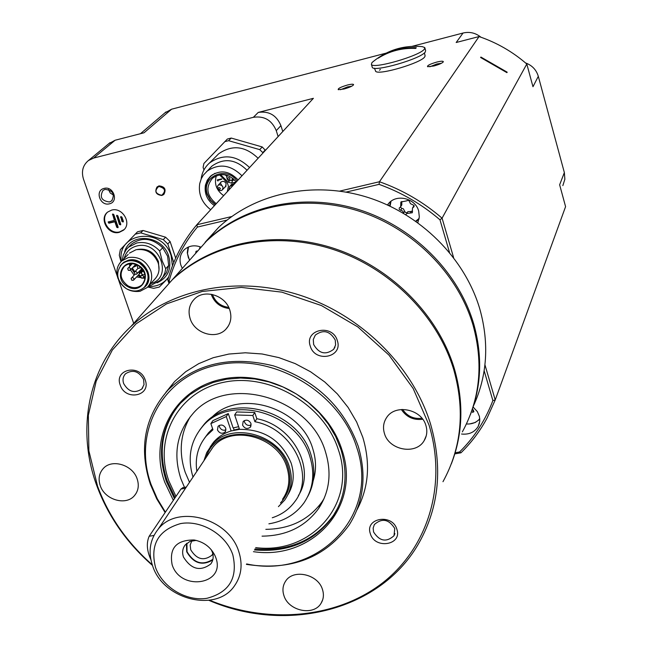 <?xml version="1.0" encoding="UTF-8"?>
<svg xmlns="http://www.w3.org/2000/svg" width="648" height="648" viewBox="0 0 648 648"><rect width="100%" height="100%" fill="white"/><g stroke="black" fill="none" stroke-linecap="round" stroke-linejoin="round"><path stroke-width="0.97" d="M278.122 136.566L276.259 130.629C271.812 120.155 264.181 115.709 253.368 117.304L93.636 158.063L88.428 160.534C82.847 165.232 81.194 171.412 83.462 179.067L117.296 276.242M118.633 280.09L133.707 323.376M109.439 203.812C119.029 201.893 113.465 185.684 104.117 188.406C94.543 190.391 100.132 206.501 109.439 203.812M111.61 210.098L107.665 212.058C98.682 218.716 108.362 235.532 119.281 232.332L123.436 230.218C132.184 223.479 122.448 206.858 111.61 210.098M157.019 186.997C154.467 191.938 156.087 194.764 161.879 195.485L163.636 194.586C166.147 189.645 164.511 186.827 158.736 186.13L157.019 186.997L159.011 185.863C164.746 186.535 166.398 189.338 163.96 194.27M224.718 141.669L228.606 140.689L259.726 149.631L262.221 146.95L231.239 138.056L227.367 139.037L203.893 163.482L203.099 167.378L203.95 169.978M265.413 150.352L262.221 146.95M282.771 131.52L280.924 125.639C276.534 115.247 268.969 110.84 258.244 112.428L313.389 98.318L196.814 224.767L197.381 227.067C184.105 242.935 174.693 260.836 169.152 280.77L169.638 282.204M196.806 224.767C183.044 241.153 173.381 259.556 167.824 279.976L168.853 283.006M164.819 112.946L171.607 109.196L144.034 132.783L115.117 140.235L93.636 158.063M171.607 109.196L386.054 53.152M412.144 46.332L463.061 33.024C469.638 31.509 475.583 32.894 480.889 37.195M339.73 191.095L379.453 181.74L479.05 36.563L456.176 42.501L463.061 33.024M231.749 216.537L196.814 224.767M433.877 65.991C439.174 64.517 442.333 63.123 443.345 61.811C443.305 60.944 441.11 61.033 436.76 62.078C430.061 64.039 427.008 65.586 427.591 66.712L433.877 65.991M344.007 89.027C349.337 87.52 352.536 86.103 353.589 84.767C353.573 83.957 351.556 84.029 347.547 85.001C340.848 86.978 337.746 88.533 338.248 89.683L344.007 89.027M424.432 52.877L425.12 55.931L424.683 56.919C421.103 62.945 379.404 75.306 375.783 71.45L375.492 71.175M108.937 143.573L115.117 140.235M454.823 453.884L460.971 452.798L459.562 451.988C474.263 437.505 485.368 420.366 492.877 400.561L484.153 370.745M525.528 62.929C532.073 65.327 536.325 69.79 538.31 76.318L564.359 172.587L559.637 184.793L565.582 206.631L495.218 399.962L487.118 417.992C480.144 430.96 471.428 442.56 460.971 452.798M538.31 76.318L532.972 86.719L526.8 64.022L442.074 218.174L439.968 219.802C421.88 204.29 401.574 192.472 379.04 184.356L346.121 192.092M492.877 400.561L495.218 399.962L484.939 364.8M453.592 257.556L442.082 218.174M379.04 184.356L379.453 181.74C402.57 189.945 423.444 202.095 442.074 218.182M479.05 36.563C496.765 42.598 512.681 51.751 526.8 64.022M480.63 57.51L480.897 57.056L480.605 57.494L506.906 72.641L507.173 72.179L506.898 72.641M480.897 57.056L507.173 72.179M564.359 172.587L564.862 179.261L562.845 185.603M449.493 252.388L439.968 219.802M470.408 414.59C481.496 385.933 482.606 355.728 473.729 323.984C458.484 271.755 412.776 226.265 358.028 209.369C303.232 192.553 244.247 205.351 207.506 239.954L218.635 227.383C254.818 193.274 312.781 180.59 366.557 197.016C420.269 213.524 465.062 258.139 479.957 309.477C489.345 343.602 487.215 375.686 473.55 405.721M455.155 452.774L459.562 451.988M461.522 434.014C469.039 434.8 474.595 432.273 478.192 426.449L479.771 421.249L479.431 416.494L477.341 411.61L473.121 407.041M167.824 279.976L169.152 280.77M218.635 227.383L205.043 242.336M227.084 220.077L197.381 227.067M200.588 246.969C194.376 244.831 188.989 245.697 184.429 249.593C180.233 253.854 179.051 259.062 180.881 265.218L182.331 268.418M417.79 222.62L419.321 216.975L418.681 211.046C415.441 198.126 396.268 193.541 388.403 203.731L387.464 204.954M418.973 219.267L416.04 221.373M390.331 201.82L389.764 206.015M419.135 218.457L415.741 221.154M390.979 201.309L390.088 206.169M406.677 200.864L400.853 202.006L400.666 206.761L399.249 207.976L399.249 209.377L400.707 210.26L401.865 208.389L403.372 208.826L405.284 212.374L406.588 212.746L407.503 212.228L406.361 214.107L406.742 213.532L412.331 212.738L412.493 208.04L413.951 206.785L413.942 205.376L410.459 203.674L408.823 200.337L406.766 200.718M403.583 213.33L402.724 211.086L400.707 210.26M405.672 214.569L406.361 214.107M400.27 207.149L401.865 208.389M401.76 201.504L401.825 204.906L401.007 206.226M413.286 206.728L414.08 205.732M406.62 213.694L407.884 211.653L412.565 211.386M188.058 247.163L187.288 252.769L188.495 258.106M188.519 246.961L187.466 253.595L189.524 260.285M200.483 247.091L199.503 248.176M195.72 252.607L196.061 251.294L197.097 250.954M207.506 239.954L191.614 257.92M389.772 205.724L387.585 204.776M479.828 419.256L475.219 422.512L469.541 423.962M479.795 418.738C476.418 422.561 471.963 424.302 466.422 423.97M473.526 410.022L472.497 412.403L473.899 411.715L472.416 409.147M441.41 63.277L436.922 63.966L429.818 66.776M351.686 86.225L347.652 86.864L340.467 89.724M424.894 47.968L425.623 50.504L425.282 52.002C421.176 58.774 373.475 72.495 372.268 67.311L372.155 66.906M372.187 62.402C386.751 50.228 403.429 44.971 422.229 46.624L424.78 47.555L424.432 49.046C420.309 55.768 372.592 69.522 371.401 64.379L371.895 62.718L373.264 61.487M378.796 57.494C390.064 50.382 402.554 47.118 416.267 47.717L415.7 48.422C401.963 47.822 389.456 51.087 378.173 58.207L379.712 57.251M413.837 48.349L416.267 47.717M109.455 201.965L111.642 200.88C115.133 194.23 112.954 190.391 105.106 189.362L102.983 190.399C99.419 197.049 101.574 200.904 109.455 201.965M113.554 195.121L110.241 192.999L108.475 189.483M107.519 212.18C99.549 219.308 109.309 234.932 119.775 231.854L124.092 229.603M116.762 227.327L117.928 227.731L118.098 227.011L113.781 214.512L112.631 214.099L114.372 220.393L108.127 221.964L108.856 223.22L114.85 221.778L116.762 227.327L117.256 226.857L118.122 227.399M120.714 224.127L117.847 215.792L116.689 215.379L119.386 224.451L120.544 224.856L120.714 224.127M123.347 221.243L121.905 217.072L120.747 216.667L122.002 221.567L123.169 221.972L123.347 221.243M114.85 221.778L115.344 221.316L117.256 226.857M108.419 221.827L109.35 222.758L115.344 221.316M114.372 220.393L114.858 219.931L112.922 213.97M116.972 215.249L119.872 223.981L120.747 224.524M121.03 216.529L122.496 221.098L123.371 221.64M158.736 186.462C165.224 188.066 166.22 191.022 161.717 195.307C155.237 193.703 154.248 190.755 158.736 186.462M228.606 140.689L231.239 138.056M259.726 149.631L262.796 152.612L265.275 149.923M262.934 153.049L262.796 152.612M216.27 156.2L218.643 153.811C232.081 144.472 245.236 145.962 258.115 158.274M249.553 167.557C236.463 155.058 223.106 153.527 209.498 162.98C204.946 167.054 202.184 172.174 201.22 178.338L201.326 178.646M247.05 170.278C235.686 159.116 224.022 157.699 212.042 166.018L209.952 168.132M210.681 209.725C201.82 202.759 198.175 194.011 199.746 183.497L201.309 178.67L203.31 175.187L212.042 166.018M241.963 175.786C230.494 164.535 218.724 163.094 206.655 171.469M214.439 205.651C207.206 200.362 204.201 193.525 205.416 185.15L207.287 180.168L210.6 176.07C220.174 169.476 229.351 170.764 238.124 179.95M214.99 173.275L211.434 175.673C206.356 180.638 204.857 186.754 206.939 194.019L210.171 200.07L215.249 204.768M237.111 181.051C226.233 165.143 200.726 176.823 207.473 194.392L210.56 200.143L215.436 204.574M216.23 203.707C206.582 195.72 205.343 187.232 212.495 178.232C220.887 172.489 228.825 173.729 236.301 181.934M236.05 181.602L234.228 184.178M234.398 183.4L235.103 183.23M216.343 175.786C213.994 183.805 216.432 190.423 223.665 195.639M234.706 180.031L231.376 180.452M225.245 174.871L226.897 176.467M232.713 184.073L231.741 186.875M217.955 181.059L217.736 180.387L221.762 179.261L221.632 178.864L217.347 179.909L217.955 181.059L217.955 180.33M220.215 183.052L220.911 182.056C223.106 180.752 224.856 181.31 226.16 183.74L225.423 186.867L224.743 187.329M234.333 183.684L231.539 184.372L229.619 186.567L232.106 185.174M228.906 189.953L229.619 186.567M235.589 182.104L231.458 183.109L228.193 182.161L221.057 175.235L220.093 175.365L227.383 182.987L228.436 186.219L227.27 191.727M221.632 178.864L217.169 180.095M221.098 181.902L220.822 182.412M225.342 186.681L225.836 186.381M226.103 185.879L222.523 189.71M221.381 181.821L217.971 185.425C216.456 188.503 217.485 190.237 221.057 190.633L222.256 189.994C223.754 186.916 222.718 185.182 219.154 184.793L217.971 185.425M218.83 187.426L218.036 188.941L219.631 189.872L220.425 188.357L218.83 187.426M227.57 175.503L226.751 176.953C227.124 180.355 228.833 181.399 231.863 180.103L232.721 178.249M230.081 179.091L229.092 177.52L227.691 178.111L227.715 179.204L228.582 179.942L230.081 179.091M222.224 186.235L220.774 183.651M155.561 298.663L172.166 279.904C210.608 243.778 272.816 230.648 330.885 248.719C388.889 266.871 437.53 315.122 453.892 370.154C465.143 410.654 461.514 447.841 442.981 481.699M172.166 279.904L130.856 326.592C88.071 366.201 75.954 429.64 96.86 485.846C108.24 516.424 126.773 542.943 152.45 565.404M208.867 600.323C286.675 634.092 381.891 610.529 419.629 541.777C439.142 506.323 442.811 467.168 430.628 424.302C412.93 366.039 360.839 314.555 299.02 294.897C237.144 275.327 171.21 288.773 130.856 326.592M152.223 564.74C127 542.522 108.783 516.343 97.573 486.211L88.873 450.846L88.347 415.238L96.212 381.081L112.315 350.066L136.088 323.838L166.536 303.888L202.225 291.454L241.356 287.404L281.831 292.143L321.408 305.54L357.826 326.924L388.994 355.112L413.165 388.492L429.057 425.12C447.606 486.437 427.121 549.31 381.129 584.01C334.943 618.67 267.656 624.073 209.555 600.226M165.702 392.583L174.539 381.599L185.782 371.652L198.798 363.617L213.289 357.688L228.914 354.043L245.317 352.787L262.1 353.978L278.851 357.607L295.156 363.593L310.603 371.79L324.81 382.012L337.414 393.992L348.114 407.438L356.643 422.002L362.807 437.327C370.632 463.587 368.671 487.782 356.918 509.919M145.209 379.987C140.098 363.593 113.878 369.085 120.245 385.106C125.315 401.331 151.438 396.09 145.209 379.987M396.876 529.327C392.437 513.216 364.573 517.914 370.348 533.685C374.755 549.625 402.497 545.187 396.876 529.327M337.316 340.589C332.562 323.401 304.155 329.362 310.279 346.137C314.993 363.131 343.286 357.461 337.316 340.589M137.157 478.913C132.743 464.819 111.772 458.509 103.186 468.609C99.047 473.372 98.075 479.075 100.27 485.708C104.814 499.908 126.077 506.08 134.517 495.558C138.372 490.884 139.247 485.336 137.157 478.913M322.485 589.542C318.136 574.063 293.026 568.588 285.485 581.361C282.771 585.606 282.245 590.328 283.897 595.504C288.376 611.08 313.802 616.394 321.133 603.167C323.595 599.052 324.041 594.508 322.485 589.542M425.963 425.687C421.686 408.937 395.029 403.623 386.532 417.701C383.446 422.455 382.741 427.672 384.402 433.35C388.832 450.263 416.008 455.317 424.181 440.608C426.911 436.039 427.51 431.066 425.963 425.687M229.821 310.092C225.512 295.237 204.144 288.676 194.359 299.125C189.257 304.528 187.863 311.04 190.164 318.662C194.627 333.704 216.448 340.054 226.055 329.022C230.737 323.733 231.992 317.423 229.821 310.092M165.127 512.552L156.719 498.839L150.385 484.348C138.632 448.327 144.544 416.85 168.132 389.91C195.664 363.39 230.753 355.379 273.407 365.853C315.527 379.979 343.813 406.823 358.263 446.383C366.809 475.34 363.795 501.495 349.24 524.856C325.183 557.879 290.903 571.05 246.394 564.368M246.629 563.938C316.937 579.207 380.562 516.164 356.667 447.201C339.803 392.178 273.019 352.893 217.574 364.946C161.854 376.172 132.224 432.961 151.17 484.712L157.302 498.79L165.402 512.131M173.348 500.321L164.754 482.234C148.481 437.424 174.369 388.598 222.345 379.104C270.086 368.915 327.321 402.635 341.95 449.89C361.778 506.76 312.271 560.528 253.441 551.675M174.466 498.652L166.366 481.424C156.719 451.648 161.465 425.55 180.606 403.129L190.067 394.535L201.058 387.569L213.33 382.401L226.598 379.193L240.546 378.027L254.834 378.95L269.114 381.956L283.022 386.978L296.217 393.903L308.367 402.546L319.156 412.711L328.325 424.124L335.648 436.509L340.953 449.542C348.341 474.344 345.643 496.692 332.861 516.586C314.499 541.623 288.344 552.736 254.405 549.933M254.972 548.905C288.878 551.667 315.058 540.44 333.526 515.249L337.908 507.716M176.167 408.426L171.914 415.004M184.486 487.361L180.849 478.694C173.024 454.353 176.799 432.969 192.173 414.55C225.277 373.297 310.141 396.503 325.596 452.264C331.873 473.178 329.508 491.986 318.5 508.68C305.224 526.727 286.416 535.888 262.051 536.155M189.508 482.306L185.207 472.295C178.556 452.191 180.29 433.625 190.399 416.607M324.049 498.652L321.935 501.957C308.74 519.923 290.037 529.043 265.834 529.343M143.581 379.412C138.842 371.15 132.84 369.255 125.574 373.726C123.063 376.407 122.415 379.671 123.638 383.511C128.442 391.813 134.476 393.66 141.742 389.059L144.018 384.661L143.581 379.412M394.754 528.468C388.832 519.153 382.036 517.841 374.366 524.532L373.151 528.088L373.564 531.959C379.566 541.299 386.386 542.554 394.016 535.718L394.754 528.468M335.251 340.07C329.954 330.926 323.32 329.265 315.325 335.097L313.284 339.512L313.64 344.509C319.027 353.703 325.709 355.298 333.68 349.288L335.607 344.955L335.251 340.07M172.141 564.756C169.047 548.168 176.377 539.914 194.125 539.986C203.691 541.85 210.624 547.025 214.934 555.49L215.776 557.572C226.152 584.618 180.565 591.786 172.141 564.756M211.232 549.682L212.366 552.201C213.808 556.648 213.273 560.577 210.762 563.987C200.297 571.755 191.192 569.422 183.449 557.005C181.958 552.436 182.534 548.419 185.198 544.936L189.945 541.445L196.19 540.392M155.536 567.494C149.85 544.725 158.217 530.08 180.622 523.576C201.326 519.801 226.014 534.527 232.81 554.769C238.043 577.854 229.416 592.369 206.923 598.307C186.389 601.644 162.51 587.299 155.536 567.494M152.612 565.85C147.963 551.894 149.842 539.646 158.233 529.116C177.252 504.136 228.874 518.262 238.788 551.618C242.903 564.497 241.445 575.926 234.438 585.905C216.278 613.049 163.183 599.7 152.612 565.85M182.914 487.644L180.922 489.062L149.17 536.269C146.262 542.943 146.829 550.719 150.871 559.613M203.934 460.712L206.712 452.604L211.386 445.468C230.194 420.795 280.009 433.958 289.243 466.471C293.082 479.01 291.56 490.212 284.691 500.094L278.429 506.647M196.854 471.299C194.878 457.755 198.061 445.954 206.404 435.885L212.965 429.762L210.859 423.598L226.274 416.559L231.134 430.952L239.525 429.357L234.665 414.931L252.833 415.49L254.907 421.718C292.669 428.709 315.536 475.454 294.751 501.714C289.17 509.336 281.678 514.682 272.265 517.76M231.134 430.952C224.006 433.139 218.157 436.89 213.573 442.22L210.187 446.966M287.898 494.716C293.649 485.206 294.735 474.676 291.154 463.118C281.499 440.454 264.287 429.203 239.525 429.357M251.011 423.517L250.411 427.154C247.325 429.389 244.717 428.717 242.579 425.129L243.186 421.467C246.281 419.256 248.889 419.936 251.011 423.517M225.804 428.344L225.188 432.005C222.143 434.168 219.559 433.48 217.453 429.94L218.076 426.254C221.13 424.116 223.706 424.813 225.804 428.344M234.665 414.931L236.658 411.958L254.761 412.509L256.827 418.721C292.888 425.444 316.005 468.917 298.364 495.631M268.896 523.835C283.856 521.348 295.537 514.382 303.928 502.937C313.114 489.353 315.122 473.996 309.947 456.872C297.327 411.812 228.541 393.312 202.095 427.056C190.326 441.434 187.288 458.104 192.999 477.074M210.859 423.598L212.917 420.609L228.282 413.586L233.126 427.939L238.626 426.692M204.647 438.064L208.47 432.864L212.601 428.717M307.654 496.724C314.547 483.959 315.673 470.027 311.016 454.92C298.436 409.941 229.805 391.505 203.399 425.193L202.095 427.056M199.495 430.304L203.399 425.193M211.11 418.106C237.938 388.217 301.012 406.855 312.798 448.845C316.281 459.878 316.418 470.513 313.203 480.743M252.833 415.49L254.761 412.509M254.907 421.718L256.827 418.721M226.274 416.559L228.282 413.586M233.385 427.858L234.009 429.713L233.62 430.296M212.471 443.58L211.629 445.111M212.406 443.669L211.499 445.306M233.758 430.094L239.323 428.749M211.199 449.842L211.92 448.513M251.221 425.039C248.249 426.044 246.013 425.072 244.531 422.123L244.32 420.568M226.022 429.899C223.106 430.799 220.928 429.81 219.494 426.935L219.275 425.347M186.389 543.68L186.705 551.788C193.525 563.412 202.208 566.141 212.755 559.969M186.924 543.226L187.037 551.731C194.019 563.355 202.646 565.874 212.917 559.281M191.8 540.829L190.172 545.057L190.739 549.812C196.725 559.451 203.788 561.257 211.928 555.239L212.828 553.813M190.512 259.168L206.429 241.178C243.219 206.526 302.3 193.72 357.202 210.568C412.047 227.505 457.844 273.075 473.121 325.385C483.627 363.893 480.038 399.387 462.356 431.876M451.364 463.79C462.907 433.885 463.928 402.254 454.426 368.906C438.097 313.948 389.537 265.769 331.614 247.658C273.642 229.619 211.515 242.741 173.121 278.818L156.541 297.562M136.607 276.915L145.095 278.413M129.665 263.849L129.608 266.377M130.451 269.908L134.112 275.133M136.825 265.162L132.945 267.446L136.121 265.947L137.012 264.902M139.02 271.617L139.442 273.901L133.755 279.96M127.883 285.776C133.172 288.546 137.878 288.214 141.985 284.796C147.072 277.952 145.832 271.544 138.275 265.559C133.083 262.845 128.442 263.12 124.351 266.393C119.07 273.245 120.253 279.709 127.883 285.776M138.332 265.275C153.293 273.497 141.872 295.65 127.437 286.473C112.574 278.389 123.736 256.122 138.332 265.275M139.466 263.072C132.905 259.637 127.049 259.978 121.881 264.092C115.166 272.768 116.648 280.957 126.32 288.652C133.034 292.159 138.988 291.73 144.196 287.38C150.595 278.729 149.024 270.621 139.466 263.072M121.67 264.287L122.577 263.372C127.745 259.265 133.593 258.925 140.146 262.351C149.567 269.738 151.227 277.757 145.112 286.408M143.662 271.212L141.831 271.836L141.491 273.626L142.714 274.793L144.893 274.59M137.084 264.935L136.121 265.947M140.997 269.528L142.625 269.536M143.743 287.793C156.532 279.369 143.67 255.911 128.385 260.213L123.792 262.221L120.358 265.729M121.735 260.95L128.393 257.523C138.745 256.235 146.197 260.626 150.733 270.694C152.742 277.336 151.559 282.949 147.185 287.518L140.057 291.3C129.778 292.515 122.383 288.149 117.863 278.195C115.757 271.326 117.045 265.583 121.735 260.95L128.174 254.397M129.422 253.133L136.015 249.731C146.27 248.443 153.633 252.777 158.104 262.748C160.088 269.317 158.906 274.874 154.564 279.41L148.473 286.1M137.481 249.456C147.161 248.038 154.135 252.048 158.42 261.484L159.019 269.811M150.798 283.541C173.583 277.96 159.505 239.695 136.696 246.013C130.127 247.787 125.971 251.926 124.214 258.431M148.935 285.59L151.187 285.217L160.178 280.406L163.061 276.785L164.973 272.5L165.718 268.75L162.154 260.869L159.675 250.962C153.049 244.021 145.387 241.364 136.696 242.992L128.45 247.228L126.279 249.529L123.266 255.101L122.261 260.415M159.675 250.962L162.689 247.763L167.597 256.195L168.691 265.478L165.718 268.75M130.029 245.641L131.593 244.061C141.961 236.779 152.321 238.01 162.689 247.763M168.691 265.478L166.504 272.67L161.806 278.608M124.554 252.161C129.503 232.016 162.518 234.754 168.731 256.171C171.939 268.774 168.043 277.668 157.035 282.852M172.441 265.834L171.088 255.628C162.454 226.387 116.259 232.033 121.379 261.29M148.125 286.521C156.962 286.87 163.814 283.678 168.683 276.931M147.703 286.991L153.681 288.328L159.238 287.08L168.448 277.749M165.605 237.2L163.304 239.614L140.697 232.859L143.07 230.477L165.605 237.2L170.092 241.534L167.816 243.964L173.753 262.562M143.07 230.477L137.506 231.798L120.334 249.674L119.289 255.263L120.998 261.662M140.697 232.859L135.116 234.179M167.816 243.964L163.304 239.614M170.092 241.534L175.689 258.098M138.534 274.865L140.908 276.04M144.204 276.907L145.168 277.012M131.066 263.704L131.228 264.7M132.314 267.964L134.752 271.69M134.468 266.328L134.808 265.356M145.152 277.773L143.532 277.644M140.729 276.955L137.854 275.594M130.305 263.76L130.54 265.413M131.625 268.685L134.209 272.581M140.081 273.326L140.025 270.556M139.547 271.058L139.628 273.675M139.385 271.237L139.652 273.634M141.515 272.265L140.843 272.111M139.482 272.022L140.171 272.419M140.721 272.565L141.41 272.565M140.746 271.423L142.017 271.642M142.398 271.237L140.422 270.135M140.827 269.706L142.965 270.629M143.03 270.127L141.782 269.649M140.778 269.762L142.714 270.896M139.733 272.468L140.179 272.687M140.567 272.816L141.361 272.913M280.924 125.639L276.259 130.629M258.244 112.428L253.368 117.304M400.788 203.739L401.946 201.893M413.335 207.368L414.129 206.056M410.297 213.03L411.423 211.159M403.558 213.046L404.708 211.175M228.712 307.371C220.871 306.358 215.492 302.179 212.56 294.816L212.455 294.484M421.937 418.26C413.699 419.215 407.26 416.267 402.611 409.415M108.856 223.22L109.35 222.758M112.452 214.836L112.946 214.375M119.386 224.451L119.872 223.981M116.51 216.116L116.996 215.654M122.002 221.567L122.496 221.098M120.569 217.396L121.055 216.934M221.057 175.235L221.665 174.604M229.489 180.784L228.193 182.161M231.458 183.109L232.697 180.517M255.693 547.609C311.356 554.777 357.145 503.561 338.426 449.915C324.405 404.741 269.722 372.511 224.046 382.223C178.143 391.262 153.284 437.959 168.836 480.889L175.981 496.4M282.528 499.268C289.089 489.864 290.547 479.196 286.886 467.257C278.097 436.339 230.712 423.849 212.86 447.355L158.233 529.116M180.922 489.062L185.555 488.228M149.17 536.269L153.973 535.442M280.487 502.945C289.656 492.917 292.151 480.84 287.971 466.706C277.425 428.944 215.849 422.229 206.307 457.156M141.07 275.797L142.309 275.351L143.459 276.137L143.605 277.449L142.73 278.178M142.536 271.471L143.329 270.621M136.185 274.315L137.052 273.594L136.914 272.273L135.756 271.488L134.533 271.925M127.996 268.053L129.211 267.632L130.369 268.418L130.507 269.738L129.641 270.459M131.423 277.984L132.646 277.555L133.796 278.332L133.934 279.653L133.067 280.373M140.284 266.992L139.312 268.24M138.146 265.486L137.66 265.842M88.428 160.534L110.038 142.657M166.058 111.893L140.47 133.699M418.179 221.754L417.709 222.564M413.618 206.177L412.493 208.04M407.884 211.653L406.742 213.532M211.216 294.241L211.394 294.783C214.626 302.899 220.571 307.476 229.23 308.521M401.347 409.479C406.45 417.118 413.578 420.382 422.723 419.264M479.512 422.917L478.192 426.449M375.783 71.45L374.406 68.21M380.36 69.377L379.501 70.251M371.401 64.379L372.268 67.311M112.088 200.475L111.642 200.88M123.922 229.748L123.436 230.218M209.498 162.98L218.643 153.811M211.434 175.673L212.39 174.693M220.093 175.365L220.312 174.717M232.13 179.812L233.215 178.646M174.539 381.599L168.132 389.91M333.526 515.249L332.861 516.586M176.297 408.256C161.393 429.997 158.339 454.135 167.152 480.67L175.13 497.672M318.5 508.68L321.935 501.957M142.771 387.771L141.742 389.059M394.924 533.563L394.016 535.718M334.976 347.109L333.68 349.288M136.226 493.169L134.517 495.558M322.68 599.797L321.133 603.167M426.246 435.804L424.181 440.608M228.396 325.928L226.055 329.022M211.815 550.824L214.934 555.49M182.687 487.685L186.357 487.021M213.573 442.22L211.386 445.468M206.404 435.885L208.47 432.864M250.411 427.154L250.873 426.441M225.188 432.005L225.634 431.341M210.762 563.987L212.196 561.565M212.819 553.748L211.928 555.239M206.429 241.178L173.121 278.818M142.236 274.55L140.859 276.137L140.794 277.247L141.758 278.219L143.313 277.871M143.427 277.757L145.103 275.943M142.876 283.824L141.985 284.796M143.192 270.386L141.831 271.836M136.866 273.901L141.88 268.588M138.089 268.175L134.217 272.533L134.946 274.242L136.76 274.015M130.313 270.054L135.732 264.392M132.192 263.704L127.68 268.661L128.401 270.378L130.208 270.159M134.954 274.242L131.107 278.591L131.836 280.3L133.65 280.066M139.992 267.827L140.551 267.235M138.048 265.429L137.344 266.45L137.635 267.794L138.607 268.345L139.887 267.94M131.593 244.061L128.45 247.228M122.577 263.372L121.881 264.092"/></g></svg>
